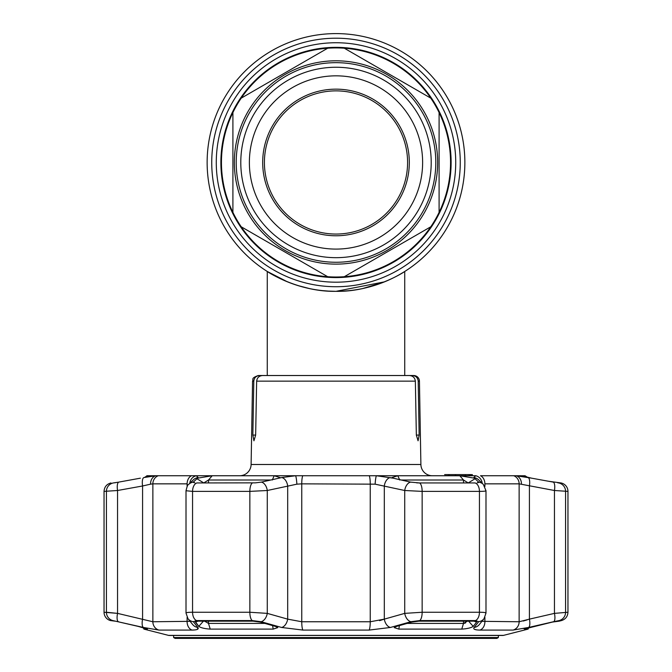 <?xml version="1.0" encoding="UTF-8"?>
<svg xmlns="http://www.w3.org/2000/svg" width="672" height="672" viewBox="0 0 672 672"><rect width="100%" height="100%" fill="white"/><g stroke="black" fill="none" stroke-linecap="round" stroke-linejoin="round"><path stroke-width="1.01" d="M403.368 272.32A128.864 128.864 0 0 0 336 33.6A128.864 128.864 0 0 0 207.136 162.464A128.864 128.864 0 0 0 349.608 290.606A128.864 128.864 0 0 1 207.136 162.464A128.864 128.864 0 0 1 336 33.6A128.864 128.864 0 0 1 464.864 162.464A128.864 128.864 0 0 1 336 291.329A128.864 128.864 0 0 1 207.136 162.464A128.864 128.864 0 0 1 336 33.6A128.864 128.864 0 0 1 403.368 272.32A128.864 128.864 0 0 1 403.36 272.32A128.864 128.864 0 0 1 401.671 273.336A128.864 128.864 0 0 0 403.36 272.32A128.864 128.864 0 0 1 403.36 272.32L399.227 274.747M298.402 285.718L309.179 288.506M316.672 289.867L316.193 289.8M327.642 291.06L335.966 291.329M340.805 291.236L348.13 290.758M362.88 288.49L366.92 287.566M370.448 286.642L371.952 286.213M375.816 285.02L376.429 284.819M378.89 283.979L381.562 283.004M383.594 282.215L362.771 288.515M308.843 288.431L301.552 286.642M399.378 274.663A128.864 128.864 0 0 1 399.37 274.672A128.864 128.864 0 0 1 393.044 278.015A128.864 128.864 0 0 0 399.37 274.672A128.864 128.864 0 0 1 399.37 274.672M384.619 281.803A128.864 128.864 0 0 1 379.781 283.66A128.864 128.864 0 0 0 384.619 281.803M374.43 285.466A128.864 128.864 0 0 1 374.38 285.482A128.864 128.864 0 0 1 362.62 288.548A128.864 128.864 0 0 0 374.38 285.482A128.864 128.864 0 0 0 374.43 285.466M220.878 162.464A115.122 115.122 0 0 0 336 277.578A115.122 115.122 0 0 0 451.122 162.464A115.122 115.122 0 0 0 336 47.342A115.122 115.122 0 0 0 220.878 162.464M336 291.329C373.649 292.118 405.056 271.538 404.729 271.471C405.082 271.538 373.523 292.152 336 291.329C298.309 292.102 266.986 271.555 267.271 271.471C266.969 271.522 298.234 292.11 336 291.329L384.518 281.845M267.271 375.522L267.271 271.471L287.381 281.803M297.553 285.457L309.389 288.548M322.35 290.598L329.078 291.144M384.997 281.652L386.795 280.896M389.063 279.896L393.968 277.553M430.786 98.146A114.542 114.542 0 0 0 344.308 48.216L430.786 98.146A114.542 114.542 0 0 1 439.093 112.535L439.093 212.394A114.542 114.542 0 0 1 430.786 226.775L344.308 276.704A114.542 114.542 0 0 1 327.692 276.704L241.214 226.775A114.542 114.542 0 0 1 232.907 212.394L232.907 112.535A114.542 114.542 0 0 0 232.907 212.394M439.093 212.394A114.542 114.542 0 0 0 439.093 112.535M344.308 276.704A114.542 114.542 0 0 0 430.786 226.775L429.971 227.245M241.214 226.775A114.542 114.542 0 0 0 327.692 276.704M424.04 111.636A101.657 101.657 0 0 1 386.828 250.505A101.657 101.657 0 0 1 247.96 213.293A101.657 101.657 0 0 1 285.172 74.424A101.657 101.657 0 0 1 424.04 111.636M418.454 114.853A95.214 95.214 0 0 1 383.603 244.919A95.214 95.214 0 0 1 253.546 210.067A95.214 95.214 0 0 1 288.397 80.01A95.214 95.214 0 0 1 418.454 114.853M411.02 119.154A86.621 86.621 0 0 1 379.31 237.485A86.621 86.621 0 0 1 260.98 205.775A86.621 86.621 0 0 1 292.69 87.444A86.621 86.621 0 0 1 411.02 119.154M272.513 199.122A73.307 73.307 0 0 1 299.342 98.977A73.307 73.307 0 0 1 399.487 125.807A73.307 73.307 0 0 1 372.658 225.952A73.307 73.307 0 0 1 272.513 199.122M274 198.257A71.593 71.593 0 0 1 300.208 100.464A71.593 71.593 0 0 1 398 126.672A71.593 71.593 0 0 1 371.792 224.465A71.593 71.593 0 0 1 274 198.257M327.692 48.216A114.542 114.542 0 0 0 241.214 98.146L327.692 48.216A114.542 114.542 0 0 1 344.308 48.216M232.907 112.535A114.542 114.542 0 0 1 241.214 98.146M252.848 435.078L255.654 435.078L253.932 440.807L252.848 435.078L253.806 381.142L252.563 381.142L251.11 464.495L420.89 464.495L419.437 381.142L418.194 381.142L419.152 435.078L418.068 440.807L416.346 435.078L419.152 435.078M255.654 435.078L256.645 381.142C257.124 377.647 259.14 375.774 262.693 375.522L409.307 375.522C412.86 375.774 414.876 377.647 415.355 381.142L416.346 435.078M404.729 271.471L404.729 375.522L413.708 375.522A5.729 5.729 0 0 1 419.437 381.142M432.34 475.742A11.458 11.458 0 0 1 420.89 464.495M239.66 475.742A11.458 11.458 0 0 0 251.11 464.495M453.818 474.6L444.805 474.6L453.818 474.6M471.442 475.742L471.442 474.6L455.322 474.6L455.322 475.742M455.347 474.6L455.347 475.742M455.717 475.742L455.717 474.6L449.56 474.6M465.385 474.6L465.385 475.742M449.308 475.742L449.308 474.6L448.409 474.6L448.409 475.742M448.913 474.6L448.913 475.742M444.629 474.6L448.409 474.6L444.629 474.6M472.332 474.6L472.332 475.742M469.686 475.742L469.686 474.6L470.442 474.6L470.442 475.742M469.064 474.6L469.064 475.742M404.678 375.522L412.381 375.522C415.842 375.824 417.782 377.698 418.194 381.142M270.749 375.522L401.251 375.522M253.806 381.142C254.218 377.698 256.158 375.824 259.619 375.522L267.322 375.522M252.563 381.142C253.739 379.47 250.396 378.311 258.292 375.522L259.619 375.522M138.256 626.413L147.386 629.11L143.917 629.11L168.487 635.376A2.293 2.293 0 0 0 169.05 635.452L502.95 635.452A2.293 2.293 0 0 0 503.513 635.376L528.083 629.11L524.488 629.059M528.083 629.11L528.755 627.665M465.2 628.841L468.812 628.152M407.106 623.423L463.504 623.423L468.199 620.71L473.222 626.396C471.055 627.85 467.242 628.757 461.773 629.11L398.84 629.11L394.195 627.598L396.598 626.396L411.793 622.079L418.891 621.163L474.012 621.163L476.599 622.079L473.222 626.396L476.599 622.079L475.936 621.331M196.064 621.331L195.401 622.079L198.778 626.396L195.384 621.642M143.917 629.11L143.245 627.665L141.784 627.27M119.423 622.037L116.81 621.457M116.399 621.373L138.18 626.396M115.097 621.163L110.51 620.575A8.593 8.593 0 0 1 104.042 612.251L117.55 613.376L106.42 612.251A8.593 8.501 90 0 0 112.812 620.575L110.51 620.575M478.615 621.743L474.121 627.463L478.64 621.701L475.44 620.575L419.748 620.575L410.962 621.701L390.415 627.463L369.104 630.084L302.896 630.084L281.585 627.463L261.038 621.701L252.252 620.575L196.56 620.575L193.36 621.701L197.879 627.463L193.36 621.701A8.593 8.266 -38.2 0 1 187.975 618.694L192.713 624.59A8.593 8.274 -39.4 0 0 197.879 627.463C199.072 629.143 197.131 630.017 192.058 630.084L195.241 629.908M197.333 629.378L197.912 627.514M196.862 482.95L255.419 482.849L196.862 482.95A8.593 5.309 90 0 0 192.562 491.383L186.01 490.745L186.01 613.066C186.119 612.536 188.303 612.268 192.562 612.251L249.85 612.251L267.28 613.376L287.692 619.139A8.593 5.401 -74.6 0 1 281.585 627.463L281.627 627.48M552.476 622.062L559.188 621.163L561.49 620.575L559.188 620.575L553.61 621.701L528.536 627.463L513.055 630.084L479.942 630.084C474.852 630.008 472.912 629.135 474.121 627.463L474.113 627.48M474.676 629.378L476.75 629.899M523.513 628.547L524.866 628.27M533.686 626.43L530.233 627.27M113.299 482.95L118.717 482.118A8.593 2.898 79.6 0 0 117.55 490.501L117.55 613.376L152.863 621.76L190.067 621.323M143.892 477.557L155.904 475.742L147 475.742L150.352 475.759L143.892 477.557A8.593 2.898 80 0 0 142.582 485.982L117.55 490.501L104.042 491.383L104.042 612.251M150.007 476.02L150.494 475.826M146.941 475.759L144.942 477.254M553.61 621.701A8.593 2.873 -103.2 0 0 554.45 613.376L554.45 490.501L567.958 491.383A8.593 8.593 0 0 0 561.044 482.958L548.78 481.295M376.404 475.742L369.239 475.742L376.404 475.742L393.179 478.178L391.885 477.59L397.849 475.759L459.799 475.759L474.457 478.178L473.819 477.557L475.692 475.742L376.404 475.742A8.593 0.924 93.7 0 0 375.119 484.168L301.753 483.848L296.881 484.168L267.28 490.501L249.85 491.383L192.562 491.383L192.562 612.251A8.593 5.309 -90 0 0 196.56 620.575M255.419 482.849L261.408 482.118L281.702 477.557L295.596 475.742L302.761 475.742L295.596 475.742A8.593 0.924 86.3 0 1 296.881 484.168M295.596 475.742L155.904 475.742A8.593 6.922 83.9 0 0 150.578 484.168L142.582 485.982L142.582 619.139A8.593 2.873 102.7 0 0 143.464 627.463L112.812 620.575M531.628 478.178L553.283 482.118A8.593 2.898 -79.6 0 1 554.45 490.501L519.137 483.848L484.89 483.848A8.593 6.569 -90 0 0 480.514 475.742L516.096 475.742L531.628 478.178L521.648 475.759L525.059 475.759L527.629 477.38M187.11 486.469L187.11 483.848A8.593 6.569 90 0 1 191.486 475.742L196.308 475.742L198.181 477.557L197.543 478.178L212.201 475.759L274.151 475.759L280.115 477.59L278.821 478.178M270.866 480.01L208.496 480.01L203.734 482.95M195.401 622.079L197.988 621.163L253.109 621.163L260.207 622.079L275.402 626.396L277.805 627.598L273.16 629.11L210.227 629.11C204.758 628.757 200.936 627.85 198.778 626.396L203.801 620.71L208.496 623.423L264.894 623.423M468.266 482.95L463.504 480.01L401.134 480.01M476.624 621.642L476.599 622.079M561.044 482.958L557.785 482.849M465.629 622.868L464.898 623.162M464.15 623.364L463.504 623.423L463.504 621.163M525.059 475.759L516.096 475.742A8.593 6.922 -83.9 0 1 521.422 484.168M521.506 475.826L521.993 476.02M481.933 621.323L519.137 621.76L529.418 619.139L529.418 485.982A8.593 2.898 -80 0 0 528.108 477.557M482.244 483.336A8.593 7.846 -99 0 0 475.692 475.742M485.99 490.745L483.336 484.411L478.573 479.766A8.593 8.35 133.6 0 0 473.819 477.557M483.336 484.411A8.593 8.333 134.9 0 0 478.691 482.118L474.457 478.178M477.179 482.857L478.59 481.992M468.199 482.95L475.196 478.632M393.179 478.178L410.592 482.118L419.58 482.958L416.581 482.849M475.138 482.95L419.563 482.95L475.138 482.95A8.593 5.309 90 0 1 479.438 491.383L422.15 491.383L404.72 490.501L375.119 484.168M477.204 482.849L478.54 482.521M485.73 490.501C486.671 491.064 484.571 491.358 479.438 491.383L479.438 612.251C484.562 612.284 486.662 612.654 485.73 613.376M410.592 482.118A8.593 5.443 102.7 0 0 404.72 490.501L404.72 613.376L422.15 612.251L479.438 612.251A8.593 5.309 -90 0 1 475.44 620.575M390.298 477.557A8.593 5.452 102.2 0 0 384.308 485.982L384.308 619.139L379.579 620.659M369.104 630.084A8.593 1.512 -90 0 0 370.247 621.76L370.247 483.848A8.593 1.512 90 0 0 369.239 475.742L302.761 475.742A8.593 1.512 90 0 0 301.753 483.848L301.753 621.76L370.247 621.76L384.308 619.139L404.72 613.376A8.593 5.393 -106.1 0 0 410.962 621.701M281.702 477.557A8.593 5.452 77.8 0 1 287.692 485.982L287.692 619.139L301.753 621.76A8.593 1.512 -90 0 0 302.896 630.084M261.408 482.118A8.593 5.443 77.3 0 1 267.28 490.501L267.28 613.376A8.593 5.393 -73.9 0 1 261.038 621.701M197.543 478.178L193.41 481.992L194.821 482.857M193.41 481.992L193.46 482.521M198.181 477.557A8.593 8.35 -133.6 0 0 193.427 479.766L188.664 484.411A8.593 8.333 -134.9 0 1 193.309 482.118L194.796 482.849M196.804 478.632L203.801 482.95M119.381 481.992L140.372 478.178M116.113 482.563L114.215 482.849M158.256 475.742A8.593 8.081 90 0 0 152.863 483.848L150.578 484.168M196.308 475.742A8.593 7.846 99 0 0 189.756 483.336M528.536 627.463A8.593 2.873 -102.7 0 0 529.418 619.139L554.45 613.376L567.958 612.251C567.689 616.501 565.538 619.273 561.49 620.575M527.159 619.886L523.219 621.037M187.11 483.848L152.863 483.848L152.863 621.76A8.593 8.081 90 0 0 158.945 630.084L143.464 627.463M117.55 613.376A8.593 2.873 103.2 0 0 118.39 621.701M474.121 627.463A8.593 8.274 39.4 0 0 479.287 624.59L484.025 618.694L485.99 613.066L485.99 490.753M478.64 621.701A8.593 8.266 38.2 0 0 484.025 618.694M390.415 627.463A8.593 5.401 -105.4 0 1 384.308 619.139M524.689 628.933L552.392 622.079M498.372 637.543L496.877 638.4L175.123 638.4L173.628 637.543L498.372 637.543L498.372 635.452M455.725 162.464A119.725 119.725 0 0 1 336 282.19A119.725 119.725 0 0 1 216.275 162.464A119.725 119.725 0 0 1 336 42.739A119.725 119.725 0 0 1 455.725 162.464M460.261 162.464A124.261 124.261 0 0 1 336 286.726A124.261 124.261 0 0 1 211.739 162.464A124.261 124.261 0 0 1 336 38.203A124.261 124.261 0 0 1 460.261 162.464M249.572 212.36A99.792 99.792 0 0 1 286.104 76.037A99.792 99.792 0 0 1 422.428 112.568A99.792 99.792 0 0 1 385.896 248.892A99.792 99.792 0 0 1 249.572 212.36M415.355 381.142L256.645 381.142M158.945 630.084L192.058 630.084A8.593 6.569 90 0 1 187.11 621.76L187.11 617.383M106.42 612.251L106.42 491.383A8.593 8.501 90 0 1 113.249 482.958M559.188 620.575A8.593 8.501 -90 0 0 565.58 612.251L565.58 491.383A8.593 8.501 -90 0 0 558.751 482.958M272.294 480.01L274.151 475.759M212.201 475.759L208.496 480.01L208.496 482.95M208.496 621.163L208.496 623.423L210.227 629.11M273.16 629.11L272.63 625.615M463.504 482.95L463.504 480.01L459.799 475.759M397.849 475.759L399.706 480.01M461.773 629.11L463.504 623.423M399.37 625.615L398.84 629.11M513.055 630.084A8.593 8.081 -90 0 0 519.137 621.76L519.137 483.848A8.593 8.081 -90 0 0 513.744 475.742M419.58 482.958A8.593 3.192 90 0 1 422.15 491.383L422.15 612.251A8.593 3.192 -90 0 1 419.748 620.575M252.42 482.958A8.593 3.192 90 0 0 249.85 491.383L249.85 612.251A8.593 3.192 -90 0 0 252.252 620.575M484.89 483.848L484.89 486.469M484.89 617.375L484.89 621.76A8.593 6.569 -90 0 1 479.942 630.084M152.863 621.76L152.863 504.378M168.487 635.376L503.513 635.376M469.207 475.742L469.207 474.6M104.042 491.383C104.353 486.931 106.655 484.126 110.956 482.958M188.664 484.411C187.908 484.31 187.026 486.419 186.01 490.745M567.958 491.383L567.958 612.251M187.975 618.694L186.01 613.066M173.628 637.543L173.628 635.452"/></g></svg>
